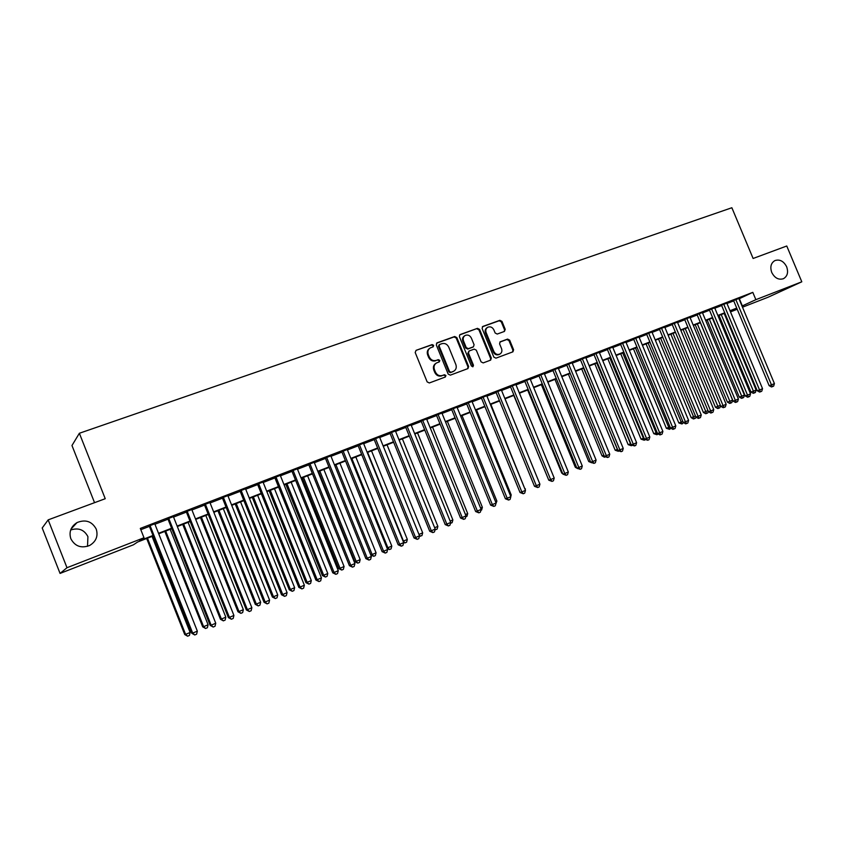 <?xml version="1.0" encoding="UTF-8"?>
<svg xmlns="http://www.w3.org/2000/svg" width="844" height="844" viewBox="0 0 844 844"><rect width="100%" height="100%" fill="white"/><g stroke="black" fill="none" stroke-linecap="round" stroke-linejoin="round"><path stroke-width="1.27" d="M433.658 345.344L432.139 344.584L416.06 350.344L415.195 352.528L427.159 381.899L429.332 382.965L445.358 377.004L445.938 375.474L444.429 374.736L442.361 375.496C439.323 376.266 437.013 375.126 435.43 372.077L434.438 369.64C433.489 366.665 434.217 364.418 436.622 362.899L439.323 361.876L439.798 360.399L438.279 359.649L436.211 360.409C433.162 361.158 430.851 360.008 429.279 356.97L428.277 354.533C427.338 351.6 428.045 349.384 430.398 347.865L433.194 346.8L433.658 345.344M432.919 346.905L433.025 345.766L431.516 345.006L416.06 350.344M445.136 377.089L445.294 375.854L443.786 375.116L442.361 375.496M439.028 361.992L439.154 360.799L437.646 360.05L436.211 360.409M771.743 272.454C774.686 278.066 778.579 280.145 783.422 278.71C787.441 276.304 788.528 272.327 786.661 266.788C783.707 261.155 779.793 259.076 774.919 260.574C770.952 262.98 769.897 266.947 771.743 272.454M70.833 538.736C74.979 546.342 81.256 548.589 89.664 545.467C96.121 541.521 98.315 536.056 96.227 529.093C91.985 521.349 85.592 519.176 77.047 522.563C70.864 526.54 68.786 531.931 70.833 538.736M87.523 546.332L87.924 536.657C84.252 529.705 78.492 527.479 70.664 529.99M504.438 331.428L505.218 329.339L501.958 321.385L499.88 320.319L482.757 326.47L482.124 328.495L493.835 357.107L495.934 358.162L512.941 351.821L513.595 349.764L509.649 340.143L507.582 339.088L500.228 341.788L499.585 343.835L501.547 348.625C502.338 351.093 501.758 352.929 499.785 354.142C497.253 355.007 495.27 354.121 493.856 351.473L486.155 332.652C485.363 330.247 485.922 328.432 487.832 327.208C490.396 326.29 492.411 327.177 493.856 329.867L495.143 332.99L497.221 334.055L504.438 331.428M153.197 535.951L137.593 542.027L133.436 544.802L60.061 573.424L42.2 527.985L48.171 519.872L105.236 498.709L79.368 433.267L731.864 207.74L753.112 258.475L786.756 246.005L801.8 281.801L768.082 297.225L742.498 307.205M48.171 519.872L66.992 567.717L143.997 537.755L139.587 540.698L153.007 535.465M738.996 298.839L752.806 292.362L140.304 528.428L143.997 537.755M752.806 292.362L755.865 299.673L801.8 281.801M456.826 337.579L454.694 336.503L437.129 342.801L436.295 344.953L448.175 374.082L450.327 375.147L467.956 368.575L468.631 366.475L456.826 337.579L456.182 338.001L454.051 336.935L436.527 343.213M460.233 334.519L477.482 328.337L479.592 329.413L491.313 358.046L490.649 360.124L483.19 362.909L481.08 361.854L476.311 350.186L474.191 349.121L469.137 350.977L468.473 353.056L473.463 365.241L472.978 366.707L471.406 366.001L459.41 336.651L459.685 334.878M154.758 523.808L149.23 525.939M173.389 516.623L167.85 518.754M191.767 509.533L186.239 511.664M209.924 502.528L204.396 504.659M227.848 495.618L222.32 497.749M245.551 488.792L240.023 490.923M263.022 482.04L257.504 484.171M280.292 475.383L274.775 477.514M297.341 468.81L291.834 470.931M314.19 462.312L308.682 464.432M330.827 455.887L325.33 458.018M347.274 449.546L341.767 451.667M363.521 443.279L358.025 445.4M379.568 437.087L374.082 439.207M395.425 430.967L389.949 433.088M411.102 424.922L405.626 427.043M426.6 418.951L421.124 421.061M441.908 413.043L436.443 415.153M457.047 407.209L451.582 409.308M472.007 401.438L466.553 403.537M486.798 395.731L481.344 397.83M501.42 390.086L495.977 392.186M515.874 384.505L510.441 386.605M530.169 378.998L524.746 381.087M544.306 373.544L538.883 375.633M558.285 368.153L552.873 370.242M572.105 362.814L566.704 364.903M585.778 357.55L580.387 359.628M599.303 352.328L593.912 354.406M612.681 347.169L607.3 349.247M625.91 342.063L620.54 344.141M638.992 337.02L633.633 339.088M651.948 332.019L646.599 334.087M664.755 327.082L659.417 329.139M677.437 322.186L672.098 324.244M689.981 317.344L684.653 319.401M702.387 312.554L697.07 314.612M714.668 307.817L709.361 309.875M726.821 303.123L721.536 305.18M140.811 529.694L149.399 526.382M154.937 524.24L168.019 519.187M173.558 517.055L186.408 512.097M191.936 509.966L204.564 505.092M210.093 502.961L222.489 498.171M228.017 496.04L240.192 491.345M245.709 489.214L257.673 484.593M263.191 482.462L274.944 477.926M280.461 475.805L291.992 471.342M297.51 469.222L308.851 464.844M314.358 462.723L325.489 458.419M330.996 456.298L341.936 452.078M347.433 449.957L358.183 445.801M363.68 443.68L374.24 439.608M379.726 437.487L390.107 433.489M395.593 431.368L405.785 427.433M411.26 425.323L421.283 421.451M426.758 419.341L436.601 415.543M442.066 413.433L451.74 409.699M457.205 407.589L466.711 403.928M472.165 401.818L481.502 398.21M486.946 396.11L496.135 392.565M501.568 390.466L510.599 386.985M516.032 384.885L524.894 381.467M530.327 379.378L539.042 376.013M544.454 373.924L553.031 370.611M558.433 368.522L566.862 365.273M572.253 363.194L580.535 359.998M585.926 357.919L594.071 354.775M599.451 352.697L607.448 349.606M612.828 347.538L620.688 344.5M626.058 342.432L633.791 339.446M639.151 337.378L646.747 334.446M652.096 332.378L659.565 329.498M664.903 327.44L672.246 324.602M677.584 322.545L684.8 319.76M690.128 317.703L697.218 314.96M702.535 312.913L709.509 310.223M714.815 308.176L721.673 305.528M726.969 303.481L733.71 300.886M738.848 298.481L733.573 300.538M79.368 433.267L71.972 445.516L94.549 502.676M60.061 573.424L66.992 567.717M737.213 309.263L730.482 311.89M725.196 313.957L724.5 314.221M730.303 311.468L736.19 308.746L730.155 311.098M724.859 313.166L718.012 315.835M712.716 317.893L705.742 320.614M700.436 322.682L693.346 325.446M688.029 327.514L680.813 330.331M675.495 332.399L668.153 335.258M662.825 337.336L655.355 340.248M650.017 342.326L642.421 345.291M637.072 347.38L629.35 350.387M623.99 352.476L616.131 355.535M610.761 357.624L602.774 360.736M597.394 362.836L589.27 366.001M583.879 368.1L575.608 371.328M570.217 373.428L561.798 376.709M556.396 378.819L547.84 382.153M542.428 384.263L533.724 387.649M528.302 389.759L519.44 393.22M514.017 395.33L504.997 398.843M499.564 400.963L490.396 404.54M484.952 406.66L475.626 410.289M470.171 412.421L460.676 416.113M455.222 418.244L445.558 422.011M440.093 424.142L430.261 427.971M424.796 430.102L414.794 433.995M409.319 436.137L399.128 440.104M393.652 442.235L383.292 446.276M377.806 448.417L367.256 452.521M361.759 454.663L351.03 458.851M345.534 460.993L334.604 465.244M329.107 467.397L317.977 471.733M312.48 473.874L301.15 478.284M295.643 480.436L284.122 484.92M278.604 487.072L266.873 491.641M261.355 493.793L249.413 498.445M243.895 500.597L231.731 505.345M226.213 507.497L213.827 512.319M208.299 514.471L195.692 519.387M190.164 521.539L177.324 526.54M171.796 528.692L158.725 533.788M724.468 314.147L725.144 313.841M742.013 306.045L755.865 299.673M158.535 533.313L171.606 528.217M177.135 526.065L189.974 521.064M195.502 518.912L208.109 514.007M213.637 511.854L226.023 507.022M231.541 504.881L243.705 500.133M249.223 497.992L261.176 493.339M266.693 491.187L278.425 486.619M283.932 484.467L295.463 479.983M300.97 477.831L312.301 473.421M317.798 471.279L328.928 466.943M334.424 464.801L345.354 460.55M350.851 458.408L361.591 454.22M367.077 452.089L377.627 447.974M383.113 445.843L393.473 441.802M398.959 439.671L409.14 435.694M414.615 433.563L424.616 429.67M430.092 427.539L439.924 423.709M445.379 421.578L455.053 417.812M460.507 415.691L470.002 411.988M475.446 409.867L484.783 406.238M490.227 404.118L499.395 400.541M504.828 398.431L513.848 394.918M519.271 392.798L528.133 389.348M533.545 387.238L542.259 383.851M547.672 381.741L556.228 378.407M561.629 376.297L570.048 373.027M575.439 370.917L583.71 367.699M589.101 365.6L597.225 362.435M602.605 360.335L610.602 357.223M615.972 355.134L623.821 352.075M629.181 349.986L636.904 346.979M642.263 344.89L649.848 341.936M655.197 339.858L662.656 336.946M667.994 334.868L675.327 332.008M680.654 329.941L687.871 327.134M693.188 325.056L700.277 322.292M705.584 320.224L712.547 317.513M717.854 315.445L724.701 312.776M729.997 310.719L736.728 308.092M739.344 298.713L742.351 305.908M429.691 348.319C427.402 349.859 426.726 352.064 427.655 354.934L428.277 354.533M435.578 360.81C432.539 361.559 430.229 360.409 428.647 357.371L427.655 354.934M435.958 363.31C433.573 364.84 432.856 367.077 433.805 370.031L434.438 369.64M441.728 375.875C438.69 376.646 436.38 375.506 434.797 372.468L433.805 370.031M467.66 368.691L467.966 366.866L456.182 338.001M439.703 344.468L439.112 345.977L449.536 371.529L451.044 372.278L453.65 371.276C456.077 369.777 456.804 367.53 455.855 364.545L448.744 347.127C447.183 344.109 444.893 342.959 441.866 343.687L439.703 344.468M439.07 344.89L438.479 346.388L439.112 345.977M453.65 371.276L450.39 372.658L448.892 371.909L438.479 346.388M459.642 334.931L477.482 328.337M490.332 360.251L490.628 358.447L478.917 329.835L476.818 328.77M468.947 351.093L467.808 353.457L472.788 365.631L473.463 365.241M472.661 366.802L472.788 365.631M471.363 338.085C469.886 335.363 467.85 334.477 465.234 335.427C463.303 336.661 462.734 338.497 463.514 340.913L466.247 347.601L468.378 348.667L473.431 346.81L474.085 344.753L471.363 338.085M464.654 335.796L464.569 335.849C462.649 337.094 462.069 338.919 462.86 341.335L463.514 340.913M472.957 347.106L467.713 349.078L465.593 348.013L462.86 341.335M487.304 327.546L487.146 327.641C485.247 328.865 484.688 330.669 485.469 333.074L486.155 332.652M499.49 354.322L499.089 354.543C496.557 355.408 494.584 354.522 493.17 351.874L485.469 333.074M512.603 351.948L512.888 350.165L508.943 340.554L506.875 339.499L499.838 342.084M504.29 331.492L504.522 329.761L501.262 321.817L499.194 320.752L482.346 326.786M146.677 538.483L184.741 634.551L185.596 634.393L190.122 632.462L152.047 536.394M147.468 538.177L185.596 634.393L187.621 636.197L184.741 634.551M190.122 632.462L189.436 635.426L187.621 636.197M149.145 525.728L191.788 633.285L192.696 633.116L149.989 525.411M197.338 631.122L196.62 634.171L194.764 634.973L192.696 633.116L197.338 631.122L154.684 523.596M194.764 634.973L191.788 633.285M164.823 531.414L202.697 626.86L203.615 626.681L208.088 624.76L170.193 529.325M165.677 531.087L203.615 626.681L205.609 628.485L202.697 626.86M208.088 624.76L207.392 627.714L205.609 628.485M182.747 524.43L220.442 619.264L221.413 619.053L225.823 617.164L188.107 522.341M183.654 524.082L221.413 619.053L223.365 620.857L220.442 619.264M225.823 617.164L225.126 620.097L223.365 620.857M200.45 517.53L237.966 611.752L238.989 611.531L243.346 609.663L205.809 515.441M201.41 517.161L238.989 611.531L240.899 613.335L237.966 611.752M243.346 609.663L242.639 612.586L240.899 613.335M217.931 510.715L255.268 604.346L256.344 604.093L260.648 602.247L223.291 508.626M218.944 510.325L256.344 604.093L258.222 605.897L255.268 604.346M260.648 602.247L259.941 605.159L258.222 605.897M167.766 518.554L210.198 625.383L211.158 625.193L168.673 518.205M215.747 623.231L215.02 626.259L213.194 627.05L211.158 625.193L215.747 623.231L173.305 516.412M213.194 627.05L210.198 625.383M186.155 511.453L228.376 617.586L229.399 617.375L187.115 511.084M233.915 615.434L233.197 618.452L231.393 619.222L229.399 617.375L233.915 615.434L191.683 509.322M231.393 619.222L228.376 617.586M204.311 504.459L246.321 609.895L247.397 609.653L205.324 504.068M251.86 607.733L251.132 610.739L249.349 611.499L247.397 609.653L251.86 607.733L209.839 502.328M249.349 611.499L246.321 609.895M222.236 497.538L264.045 602.289L265.174 602.025L223.301 497.127M269.584 600.137L268.856 603.122L267.094 603.882L265.174 602.025L269.584 600.137L227.764 495.407M267.094 603.882L264.045 602.289M235.202 503.984L272.369 597.024L273.488 596.75L277.739 594.925L240.561 501.895M236.267 503.573L273.488 596.75L275.334 598.554L272.369 597.024M277.739 594.925L277.032 597.816L275.334 598.554M239.939 490.712L281.548 594.788L282.729 594.503L241.057 490.28M287.076 592.636L286.348 595.6L284.607 596.349L282.729 594.503L287.076 592.636L245.467 488.581M284.607 596.349L281.548 594.788M252.272 497.338L289.26 589.787L290.42 589.492L294.63 587.698L257.631 495.249M253.379 496.905L290.42 589.492L292.235 591.296L289.26 589.787M294.63 587.698L293.912 590.578L292.235 591.296M257.42 483.971L298.829 587.371L300.053 587.065L258.591 483.517M304.357 585.219L303.618 588.173L301.899 588.912L300.053 587.065L304.357 585.219L262.948 481.84M301.899 588.912L298.829 587.371M269.13 490.765L305.939 582.645L307.163 582.328L311.309 580.556L274.479 488.676M270.291 490.311L307.163 582.328L308.936 584.122L305.939 582.645M311.309 580.556L310.592 583.415L308.936 584.122M274.69 477.314L315.899 580.06L317.175 579.722L275.914 476.839M321.427 577.897L320.678 580.841L318.979 581.569L317.175 579.722L321.427 577.897L280.208 475.183M318.979 581.569L315.899 580.06M285.789 484.277L322.429 575.587L323.695 575.249L327.788 573.487L291.138 482.188M286.992 483.802L323.695 575.249L325.436 577.043L322.429 575.587M327.788 573.487L327.071 576.336L325.436 577.043M291.75 470.73L332.758 572.823L334.087 572.475L293.026 470.245M338.275 570.671L337.537 573.593L335.859 574.321L334.087 572.475L338.275 570.671L297.267 468.61M335.859 574.321L332.758 572.823M302.247 477.862L338.718 568.613L340.026 568.255L344.078 566.514L307.596 475.773M303.502 477.366L340.026 568.255L341.736 570.048L338.718 568.613M344.078 566.514L343.36 569.352L341.736 570.048M308.598 464.232L349.405 565.68L350.787 565.311L309.917 463.725M354.923 563.528L354.174 566.44L352.528 567.147L350.787 565.311L354.923 563.528L314.116 462.111M352.528 567.147L349.405 565.68M318.515 471.522L354.818 561.714L356.168 561.334L360.177 559.625L323.864 469.433M319.813 471.015L356.168 561.334L357.845 563.127L354.818 561.714M360.177 559.625L359.449 562.442L357.845 563.127M325.246 457.817L365.863 558.622L367.277 558.232L326.607 457.29M371.371 556.47L370.621 559.372L368.986 560.078L367.277 558.232L371.371 556.47L330.753 455.697M368.986 560.078L365.863 558.622M335.933 464.727L372.12 554.508L376.076 552.809L339.932 463.177M370.738 554.898L372.12 554.508L373.765 556.301L370.738 554.909M376.076 552.809L375.348 555.616L373.765 556.301M341.693 451.477L382.11 551.659L383.577 551.237L343.107 450.928M387.618 549.507L386.868 552.387L385.254 553.084L383.577 551.237L387.618 549.507L347.19 449.356M385.254 553.084L382.11 551.659M351.864 458.524L387.881 547.756L391.795 546.079L355.82 456.984M387.016 548.009L387.881 547.756L389.495 549.539L387.291 548.695M391.795 546.079L391.067 548.874L389.495 549.539M357.94 445.21L398.168 544.77L399.676 544.338L359.396 444.651M403.675 542.618L402.915 545.488L401.322 546.173L399.676 544.338L403.675 542.618L363.437 443.089M401.322 546.173L398.168 544.77M367.604 452.384L403.464 541.078L407.325 539.421L371.518 450.865M403.094 541.183L405.046 542.871L403.632 542.534M407.325 539.421L406.597 542.207L405.046 542.871M373.998 439.017L414.035 537.966L415.586 537.512L375.496 438.437M419.531 535.813L418.772 538.672L417.2 539.348L415.586 537.512L419.531 535.813L379.494 436.897M417.2 539.348L414.035 537.966M418.972 534.431L422.686 532.849L387.037 444.82M422.686 532.849L421.947 535.613L419.426 536.214M420.417 536.267L419.109 534.769M389.865 432.898L429.712 531.245L431.305 530.77L391.405 432.297M435.209 529.093L434.449 531.931L432.888 532.606L431.305 530.77L435.209 529.093L395.351 430.778M432.888 532.606L429.712 531.245M434.649 527.722L437.867 526.35L402.377 438.838M437.867 526.35L437.129 529.104L434.987 529.927M405.553 426.842L445.21 524.599L446.845 524.103L407.124 426.241M450.696 522.447L449.936 525.274L448.396 525.939L446.845 524.103L450.696 522.447L411.028 424.732M448.396 525.939L445.21 524.599M450.137 521.086L452.869 519.915L417.548 432.93M452.869 519.915L452.131 522.658L450.453 523.354M421.05 420.871L460.529 518.026L462.195 517.52L422.665 420.249M466.004 515.884L465.234 518.701L463.715 519.355L462.195 517.52L466.004 515.884L426.515 418.761M463.715 519.355L460.529 518.026M465.455 514.524L467.703 513.563L432.539 427.085M467.703 513.563L466.964 516.296L465.751 516.813M436.369 414.963L475.657 511.538L477.366 511.01L438.015 414.32M481.133 509.396L480.363 512.192L478.864 512.836L477.366 511.01L481.133 509.396L441.834 412.853M478.864 512.836L475.657 511.538M480.584 508.046L482.367 507.286L447.362 421.304M482.367 507.286L481.629 509.998L480.88 510.314M451.508 409.118L490.617 505.123L492.358 504.575L453.196 408.475M496.082 502.982L495.312 505.767L493.824 506.411L492.358 504.575L496.082 502.982L456.963 407.019M493.824 506.411L490.617 505.123M495.533 501.642L496.873 501.072L462.027 415.596M496.873 501.072L495.829 503.9M466.479 403.348L505.408 498.783L507.191 498.224L468.198 402.683M510.863 496.641L510.092 499.416L508.626 500.049L507.191 498.224L510.863 496.641L471.923 401.248M508.626 500.049L505.408 498.783M510.325 495.312L511.211 494.932L476.522 409.941M511.211 494.932L510.789 496.451M481.27 397.64L520.031 492.516L521.835 491.936L483.032 396.965M525.474 490.375L524.704 493.128L523.248 493.761L521.835 491.936L525.474 490.375L486.714 395.541M523.248 493.761L520.031 492.516M524.936 489.045L490.849 404.36M525.39 488.855L525.179 489.636M495.903 392.006L534.484 486.313L536.33 485.722L497.696 391.31M539.917 484.182L539.147 486.925L537.712 487.537L536.33 485.722L539.917 484.182L501.336 389.907M537.712 487.537L534.484 486.313M539.379 482.863L505.028 398.832M510.367 386.425L548.769 480.183L550.647 479.571L512.202 385.719M554.202 478.052L553.432 480.785L552.008 481.397L550.647 479.571L554.202 478.052L515.8 384.326M552.008 481.397L548.769 480.183M513.785 395.425L548.241 478.907M524.673 380.908L562.895 474.128L564.805 473.505L526.529 380.19M568.328 471.996L567.548 474.718L566.145 475.32L564.805 473.505L568.328 471.996L530.095 378.819M566.145 475.32L562.895 474.128M527.658 390.012L561.735 473.104L562.389 472.883M562.716 473.674L561.735 473.104M538.81 375.453L576.863 468.135L578.815 467.492L540.709 374.725M582.286 466.004L581.505 468.715L580.123 469.306L578.815 467.492L582.286 466.004L544.232 373.364M580.123 469.306L576.863 468.135M541.384 384.664L575.313 467.291L576.378 466.932M577.771 468.652L575.313 467.291M554.962 379.378L588.743 461.541L590.209 461.046M591.623 462.755L588.743 461.541M568.392 374.135L602.025 455.844L603.882 455.222M605.317 456.899L604.409 457.216L602.025 455.844M552.799 370.062L590.684 462.206L592.657 461.562L554.73 369.313M596.096 460.086L595.315 462.776L593.944 463.367L592.657 461.562L596.096 460.086L558.211 367.973M593.944 463.367L590.684 462.206M566.63 364.724L604.346 456.351L606.351 455.686L568.592 363.964M609.748 454.23L608.967 456.91L607.606 457.49L606.351 455.686L609.748 454.23L572.032 362.646M607.606 457.49L604.346 456.351M580.313 359.449L617.861 450.559L619.886 449.873L582.297 358.679M623.252 448.438L622.471 451.107L621.131 451.677L619.886 449.873L623.252 448.438L585.704 357.371M621.131 451.677L617.861 450.559M581.685 368.955L615.17 450.221L617.397 449.441M583.605 368.206L618.336 451.318L615.17 450.221M593.838 354.227L631.228 444.82L633.285 444.134L595.864 353.446M636.608 442.71L635.827 445.358L634.498 445.938L633.285 444.134L636.608 442.71L599.229 352.148M634.498 445.938L631.228 444.82M594.83 363.838L628.168 444.651L630.763 443.722M596.782 363.078L631.344 445.727L628.168 444.651M632.188 445.368L631.344 445.727M607.226 349.068L644.447 439.154L646.536 438.447L609.273 348.277M649.817 437.034L649.036 439.682L647.717 440.251L646.536 438.447L649.817 437.034L612.607 346.989M647.717 440.251L644.447 439.154M607.838 358.763L641.039 439.144L643.993 438.057M609.822 357.993L644.215 440.209L641.039 439.144M645.407 439.692L644.215 440.209M620.467 343.962L657.518 433.542L659.639 432.824L622.545 343.16M662.888 431.432L662.097 434.069L660.799 434.628L659.639 432.824L662.888 431.432L625.837 341.894M660.799 434.628L659.955 434.913L657.518 433.542M620.72 353.752L653.773 433.689L657.065 432.455M622.714 352.971L656.948 434.734L653.773 433.689M658.288 433.974L656.948 434.734M633.57 338.908L670.452 428.003L672.594 427.264L635.669 338.096M675.812 425.893L675.031 428.509L673.744 429.058L672.594 427.264L675.812 425.893L638.929 336.84M673.744 429.058L672.879 429.353L670.452 428.003M633.454 348.783L666.37 428.298L670.009 426.916M635.479 347.992L669.556 429.332L666.37 428.298M670.959 428.277L669.556 429.332M646.525 333.907L683.25 422.506L685.423 421.768L648.646 333.095M688.599 420.407L687.818 423.013L686.541 423.561L685.423 421.768L688.599 420.407L651.874 331.85M686.541 423.561L685.676 423.857L683.25 422.506M646.061 343.877L678.829 422.96L682.807 421.43M648.118 343.075L682.026 423.973L678.829 422.96M683.503 422.654L682.026 423.973M659.343 328.97L695.91 417.084L698.104 416.324L661.496 328.137M701.259 414.974L700.467 417.569L699.212 418.118L698.104 416.324L701.259 414.974L664.682 326.902M699.212 418.118L698.326 418.413L695.91 417.084L695.593 418.149L693.515 418.972L691.173 417.674L695.467 416.008M658.531 339.014L691.173 417.674M660.609 338.201L694.369 418.677M672.035 324.075L708.443 411.714L710.659 410.944L674.208 323.231M713.771 409.604L712.98 412.188L711.735 412.727L710.659 410.944L713.771 409.604L677.363 322.018M711.735 412.727L710.848 413.032L708.443 411.714M670.885 334.203L703.379 412.442L708 410.638M672.984 333.38L706.576 413.433L705.721 413.729L703.379 412.442M708.274 411.323L707.789 412.916L706.576 413.433M684.579 319.232L720.839 406.397L723.076 405.616L686.784 318.388M726.156 404.297L725.365 406.871L724.131 407.399L723.076 405.616L726.156 404.297L689.907 317.186M724.131 407.399L723.234 407.705L720.839 406.397M683.102 329.434L715.469 407.272L720.396 405.331M685.233 328.611L718.666 408.243L717.801 408.549L715.469 407.272M720.512 405.616L719.869 407.736L718.666 408.243M697.007 314.443L733.098 401.132L735.356 400.351L699.222 313.588M738.416 399.033L737.624 401.596L736.401 402.124L735.356 400.351L738.416 399.033L702.313 312.396M736.401 402.124L735.493 402.44L733.098 401.132M695.203 324.718L727.423 402.145L729.606 401.385L732.592 400.109L700.362 322.714M697.344 323.885L730.63 403.115L729.754 403.411L727.423 402.145M732.592 400.109L731.822 402.599L730.63 403.115M709.298 309.706L745.241 395.931L747.52 395.129L711.545 308.841M750.538 393.832L749.746 396.385L748.544 396.902L747.52 395.129L750.538 393.832L714.604 307.659M748.544 396.902L747.626 397.218L745.241 395.931M707.177 320.055L739.27 397.07L741.475 396.3L744.419 395.045L712.325 318.051M709.35 319.211L742.477 398.03L741.591 398.336L739.27 397.07M744.419 395.045L743.648 397.524L742.477 398.03M721.462 305.022L757.247 390.772L759.558 389.97L723.73 304.135M762.543 388.683L761.752 391.226L760.56 391.743L759.558 389.97L762.543 388.683L726.758 302.964M760.56 391.743L759.632 392.059L757.247 390.772M719.035 315.434L750.991 392.059L753.217 391.268L756.129 390.023L724.173 313.43M721.219 314.58L754.198 392.998L753.302 393.304L750.991 392.059M756.129 390.023L755.359 392.492L754.198 392.998M733.51 300.38L769.137 385.676L771.458 384.864L735.789 299.483M774.423 383.598L773.631 386.119L772.45 386.626L771.458 384.864L774.423 383.598L738.785 298.333M772.45 386.626L771.511 386.953L769.137 385.676M431.516 345.006L432.139 344.584M443.786 375.116L444.429 374.736M437.646 360.05L438.279 359.649M428.647 357.371L429.279 356.97M434.797 372.468L435.43 372.077M467.966 366.866L468.631 366.475M436.559 343.181L437.129 342.801M454.051 336.935L454.694 336.503M448.892 371.909L449.536 371.529M450.39 372.658L451.044 372.278M452.553 371.856L453.207 371.476M478.917 329.835L479.592 329.413M490.628 358.447L491.313 358.046M467.808 353.457L468.473 353.056M465.593 348.013L466.247 347.601M467.713 349.078L468.378 348.667M472.608 347.295L473.284 346.884M493.17 351.874L493.856 351.473M506.875 339.499L507.582 339.088M508.943 340.554L509.649 340.143M512.888 350.165L513.595 349.764M499.194 320.752L499.88 320.319M501.262 321.817L501.958 321.385M504.522 329.761L505.218 329.339M71.065 528.988L77.047 522.563M472.767 347.222L473.431 346.81M499.089 354.543L499.785 354.142"/></g></svg>
